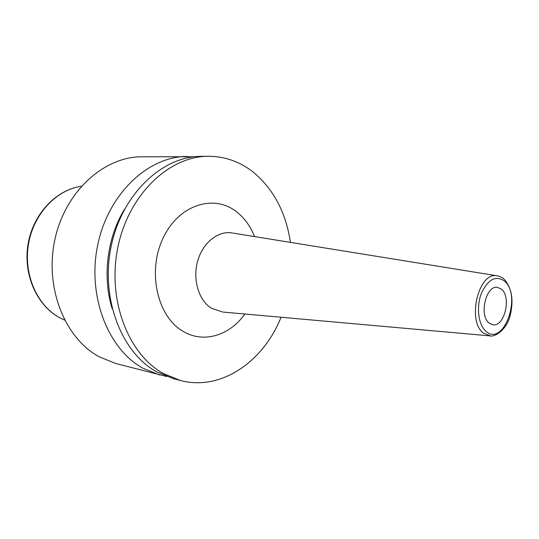 <?xml version="1.0" encoding="UTF-8"?>
<svg xmlns="http://www.w3.org/2000/svg" width="539" height="539" viewBox="0 0 539 539"><rect width="100%" height="100%" fill="white"/><g stroke="black" fill="none" stroke-linecap="round" stroke-linejoin="round"><path stroke-width="0.81" d="M194.283 156.748L141.824 156.795C104.04 156.633 65.3 191.318 54.931 239.377C44.333 287.368 64.781 338.303 99.243 356.838L115.925 363.549L166.753 376.525M180.356 380.473L173.497 378.674L156.391 371.674C121.026 352.21 100.072 297.413 111.337 245.514C122.346 193.548 162.616 156.115 201.35 156.337L208.438 156.283C169.61 156.054 129.171 193.811 118.088 246.249C106.749 298.619 127.75 353.867 163.202 373.446L180.356 380.473C220.741 391.395 263.301 361.824 281.062 317.255M290.44 242.388C286.007 212.871 273.825 189.627 253.916 172.662C240.502 161.862 225.349 156.398 208.438 156.283M187.228 156.445C148.697 156.236 108.77 193.016 97.909 244.059C86.806 295.022 107.659 348.901 142.828 368.157L159.847 375.083M112.166 308.658C102.208 276.911 107.16 237.369 124.637 209.058M489.089 323.029L492.781 324.768C504.315 327.274 511.666 297.36 501.587 289.275L497.47 287.321C485.996 284.996 478.794 315.409 489.089 323.029M58.845 317.282C36.147 304.501 22.934 273.556 28.116 243.79C33.216 214.017 55.894 189.923 81.369 186.224C56.373 189.843 33.613 213.902 28.52 243.924C23.325 273.92 36.726 304.912 59.101 317.404L64.592 320.112L58.96 317.35M254.57 236.587C250.379 226.117 244.288 217.796 236.311 211.625C213.579 193.75 178.524 204.901 163.047 238.191C147.214 271.245 157.125 315.982 182.411 330.926C202.967 343.889 229.533 335.763 244.874 314.028M232.464 233.016L231.635 232.882C217.695 230.759 202.597 242.995 197.611 261.247C192.524 279.451 198.642 300.102 211.133 308.119L222.56 312.034M490.524 335.912L483.463 333.109C466.619 320.961 478.585 271.393 497.106 275.793L498.036 275.961M504.592 281.163C522.224 295.81 503.574 347.271 486.016 331.33C478.416 325.111 476.099 307.23 481.287 293.64C487.99 279.209 495.759 275.052 504.592 281.163M233.225 233.138L497.106 275.793C500.664 276.662 503.143 277.949 504.531 279.647C512.003 288.547 513.849 300.661 510.062 315.995C506.566 329.639 494.977 337.468 489.587 335.851L223.335 312.101"/></g></svg>
